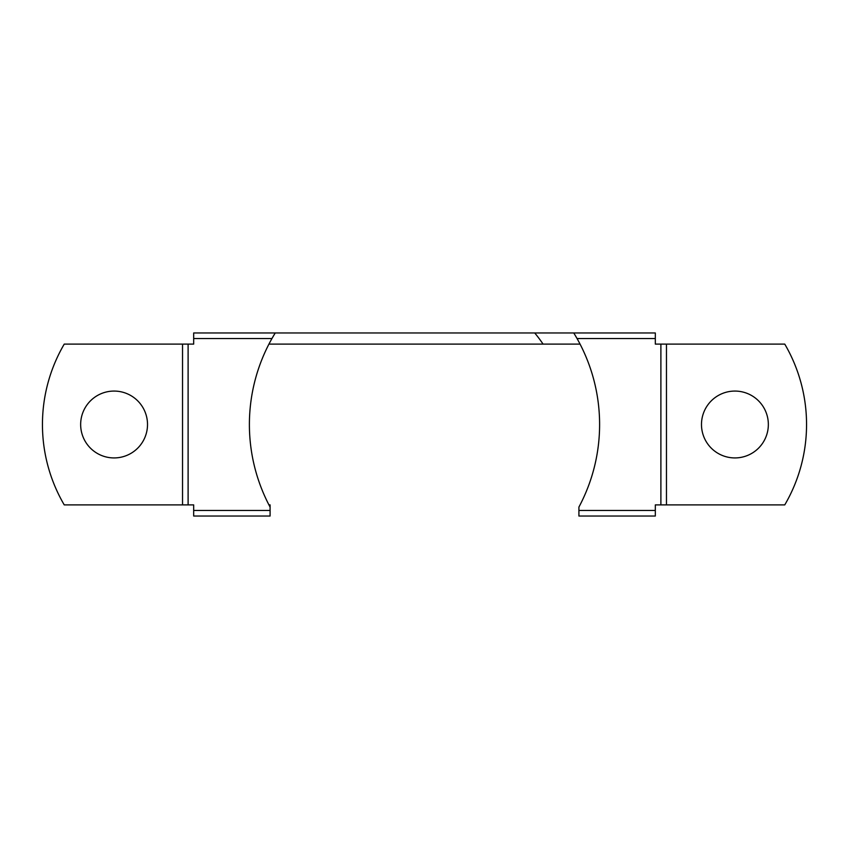 <?xml version="1.0" encoding="UTF-8"?>
<svg xmlns="http://www.w3.org/2000/svg" width="849" height="849" viewBox="0 0 849 849"><rect width="100%" height="100%" fill="white"/><g stroke="black" fill="none" stroke-linecap="round" stroke-linejoin="round"><path stroke-width="1.27" d="M182.535 344.11L193.678 344.11L193.678 332.967L275.225 332.967L271.945 338.539A175.106 175.106 0 0 0 270.088 507.076L270.088 516.033L193.678 516.033L193.678 504.89L182.535 504.89L182.535 344.11L64.237 344.11A159.188 159.188 0 0 0 64.237 504.89L182.535 504.89M573.913 333.201A175.106 175.106 0 0 0 573.775 332.967L655.322 332.967L655.322 344.11L784.763 344.11A159.188 159.188 0 0 1 784.763 504.89L655.322 504.89L655.322 516.033L578.912 516.033L578.912 507.076A175.106 175.106 0 0 0 577.055 338.539L573.775 332.967L275.225 332.967A175.106 175.106 0 0 0 275.087 333.201M560.276 332.967L556.955 332.967M540.378 332.967L534.721 332.967A143.269 143.269 0 0 1 543.084 344.11L268.942 344.11M580.058 344.11L543.084 344.11M274.662 333.89A175.106 175.106 0 0 0 272.678 337.255M270.088 507.076L270.088 504.89L268.942 504.89M147.514 424.5A33.429 33.429 0 0 1 114.084 457.929A33.429 33.429 0 0 1 80.655 424.5A33.429 33.429 0 0 1 114.084 391.071A33.429 33.429 0 0 1 147.514 424.5M576.322 337.255A175.106 175.106 0 0 0 574.338 333.89M666.465 504.89L666.465 344.11M701.486 424.5A33.429 33.429 0 0 0 734.916 457.929A33.429 33.429 0 0 0 768.345 424.5A33.429 33.429 0 0 0 734.916 391.071A33.429 33.429 0 0 0 701.486 424.5M548.666 332.967L541.206 332.967M188.107 504.89L188.107 344.11M193.678 338.539L271.945 338.539M270.088 510.461L193.678 510.461M577.055 338.539L655.322 338.539M660.893 504.89L660.893 344.11M655.322 510.461L578.912 510.461"/></g></svg>
